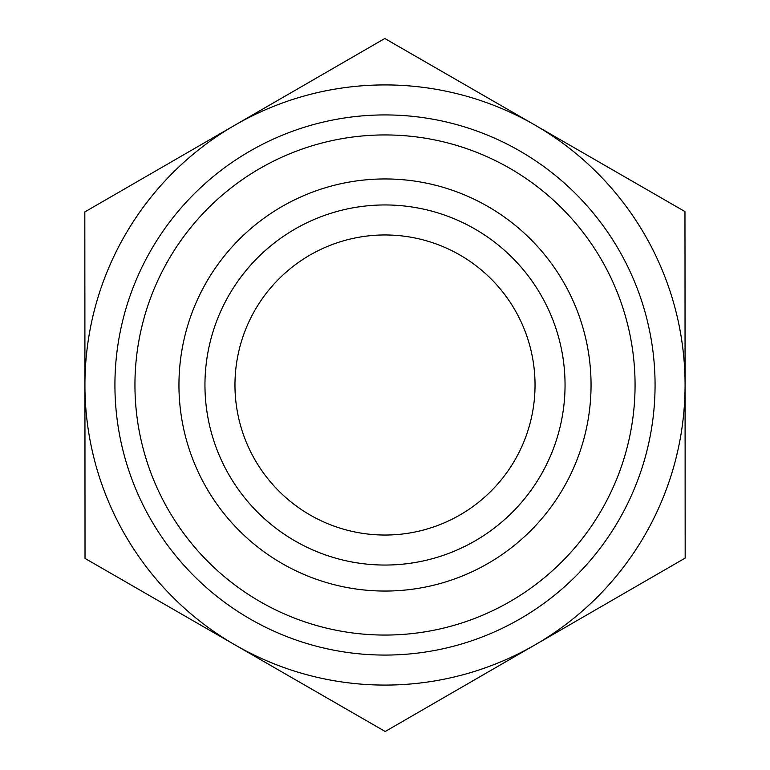 <?xml version="1.0" encoding="UTF-8"?>
<svg xmlns="http://www.w3.org/2000/svg" width="770" height="770" viewBox="0 0 770 770"><rect width="100%" height="100%" fill="white"/><g stroke="black" fill="none" stroke-linecap="round" stroke-linejoin="round"><path stroke-width="1.16" d="M685.079 384.827A300.079 300.079 0 0 0 234.812 125.212A300.079 300.079 0 0 0 235.11 644.962A300.079 300.079 0 0 0 535.188 644.788L385.202 731.5L85.027 558.423L84.825 211.923L384.798 38.5L684.973 211.577L685.175 558.077L535.188 644.788A300.079 300.079 0 0 0 685.079 385M204.955 385A180.045 180.045 0 0 0 385 565.045A180.045 180.045 0 0 0 565.045 385A180.045 180.045 0 0 0 385 204.955A180.045 180.045 0 0 0 204.955 385M178.948 385A206.052 206.052 0 0 1 385 178.948A206.052 206.052 0 0 1 591.052 385A206.052 206.052 0 0 1 385 591.052A206.052 206.052 0 0 1 178.948 385M565.045 385A180.045 180.045 0 0 0 294.977 229.075A180.045 180.045 0 0 0 294.977 540.925A180.045 180.045 0 0 0 565.045 385M234.966 385A150.035 150.035 0 0 0 385 535.034A150.035 150.035 0 0 0 535.034 385A150.035 150.035 0 0 0 385 234.966A150.035 150.035 0 0 0 234.966 385M655.068 385A270.068 270.068 0 0 0 249.961 151.113A270.068 270.068 0 0 0 249.961 618.888A270.068 270.068 0 0 0 655.068 385M635.067 385A250.067 250.067 0 0 1 259.971 601.562A250.067 250.067 0 0 1 259.971 168.438A250.067 250.067 0 0 1 635.067 385"/></g></svg>
